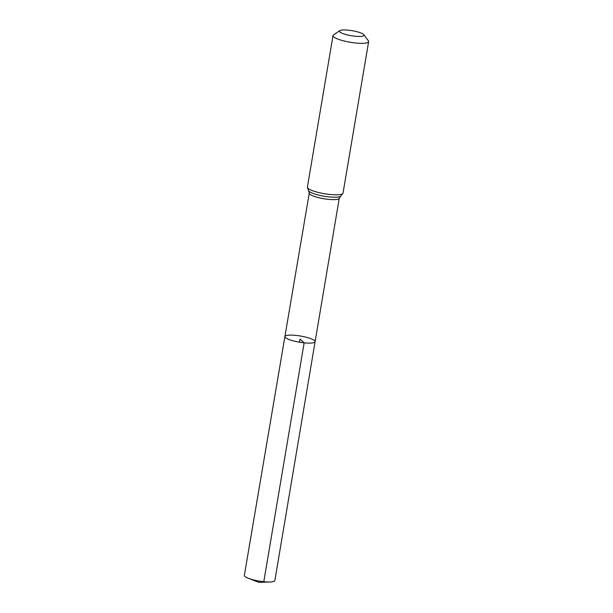 <?xml version="1.0" encoding="UTF-8"?>
<svg xmlns="http://www.w3.org/2000/svg" width="613" height="613" viewBox="0 0 613 613"><rect width="100%" height="100%" fill="white"/><g stroke="black" fill="none" stroke-linecap="round" stroke-linejoin="round"><path stroke-width="0.92" d="M304.148 342.836A15.31 3.134 -170.4 0 1 284.907 336.56A15.31 3.134 -170.4 0 1 300.523 336.031A15.31 3.134 -170.4 0 1 315.105 341.671A15.31 3.134 -170.4 0 1 304.148 342.836A15.31 3.134 -170.4 0 1 284.907 336.56L244.357 575.369A15.463 3.165 -170.4 0 0 248.48 578.343A15.463 3.165 -170.4 0 0 263.797 581.714A15.463 3.165 -170.4 0 0 269.988 581.982A15.463 3.165 -170.4 0 0 274.862 580.526L315.105 341.671A15.31 3.134 -170.4 0 1 304.148 342.836M355.119 36.236A12.459 2.552 -170.4 0 1 339.817 30.65A12.459 2.552 -170.4 0 1 352.168 30.696A12.459 2.552 -170.4 0 1 363.854 34.719A12.459 2.552 -170.4 0 1 355.119 36.236M363.854 34.719L368.375 40.795A18.061 3.693 -170.4 0 1 368.643 41.623A18.061 3.693 -170.4 0 1 355.716 43.002A18.061 3.693 -170.4 0 1 333.02 35.6A18.061 3.693 -170.4 0 1 333.541 34.903L339.817 30.65M299.481 342.2L300.002 339.112L304.148 342.836L263.797 581.714L258.862 582.35L269.988 581.982M368.643 41.623L343.019 193.118L339.273 198.191A15.218 3.111 -170.4 0 1 328.384 199.355A15.218 3.111 -170.4 0 1 309.266 193.118L284.907 336.56M343.019 193.118A18.061 3.693 -170.4 0 1 330.093 194.497A18.061 3.693 -170.4 0 1 307.397 187.095L309.266 193.118M340.361 196.466A16.643 3.402 -170.4 0 1 329.242 196.926A16.643 3.402 -170.4 0 1 308.806 191.126M339.273 198.191L315.105 341.671M333.02 35.6L307.397 187.095M258.862 582.35L248.48 578.343"/></g></svg>
